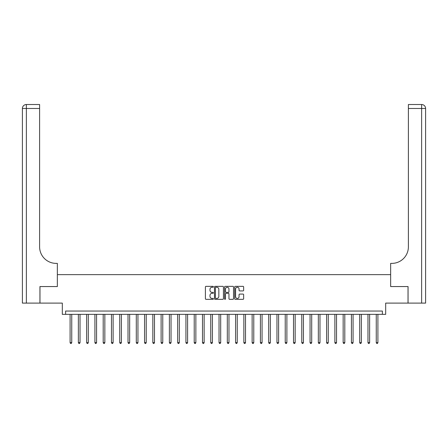 <?xml version="1.0" encoding="UTF-8"?>
<svg xmlns="http://www.w3.org/2000/svg" width="448" height="448" viewBox="0 0 448 448"><rect width="100%" height="100%" fill="white"/><g stroke="black" fill="none" stroke-linecap="round" stroke-linejoin="round"><path stroke-width="0.67" d="M213.41 286.798A0.454 0.454 0 0 0 212.957 286.345L206.052 286.345A0.65 0.65 0 0 0 205.402 286.994L205.402 298.693A0.65 0.65 0 0 0 206.052 299.342L212.957 299.342A0.454 0.454 0 0 0 213.41 298.889A0.454 0.454 0 0 0 212.957 298.43L212.061 298.43A2.078 2.078 0 0 1 209.983 296.352L209.983 295.378A2.078 2.078 0 0 1 212.061 293.3L212.957 293.3A0.454 0.454 0 0 0 213.41 292.846A0.454 0.454 0 0 0 212.957 292.387L212.061 292.387A2.078 2.078 0 0 1 209.983 290.31L209.983 289.335A2.078 2.078 0 0 1 212.061 287.258L212.957 287.258A0.454 0.454 0 0 0 213.41 286.798M242.99 290.926A0.65 0.65 0 0 0 243.639 290.276L243.639 286.994A0.65 0.65 0 0 0 242.99 286.345L235.323 286.345A0.65 0.65 0 0 0 234.674 286.994L234.674 298.693A0.65 0.65 0 0 0 235.323 299.342L242.99 299.342A0.65 0.65 0 0 0 243.639 298.693L243.639 294.728A0.65 0.65 0 0 0 242.99 294.078L239.708 294.078A0.65 0.65 0 0 0 239.058 294.728L239.058 296.694A1.736 1.736 0 0 1 237.322 298.43A1.736 1.736 0 0 1 235.581 296.694L235.581 288.994A1.736 1.736 0 0 1 237.322 287.258A1.736 1.736 0 0 1 239.058 288.994L239.058 290.276A0.65 0.65 0 0 0 239.708 290.926L242.99 290.926M382.374 314.356L385.683 314.356L385.683 303.106L408.027 303.106L408.027 286.558L390.65 286.558L390.65 274.641L57.35 274.641L57.35 286.558L57.35 263.385L56.162 263.385A16.548 16.548 0 0 1 39.609 246.837L39.609 108.489L26.37 108.489L26.37 303.106L39.939 303.106L39.939 286.558L57.35 286.558L39.973 286.558L39.973 303.106L62.317 303.106L62.317 314.356L382.374 314.356L382.374 311.046L65.626 311.046L65.626 314.356M223.429 286.994A0.65 0.65 0 0 0 222.779 286.345L215.113 286.345A0.65 0.65 0 0 0 214.463 286.994L214.463 298.693A0.65 0.65 0 0 0 215.113 299.342L222.779 299.342A0.65 0.65 0 0 0 223.429 298.693L223.429 286.994M225.221 286.345L232.887 286.345A0.65 0.65 0 0 1 233.537 286.994L233.537 298.693A0.65 0.65 0 0 1 232.887 299.342L229.606 299.342A0.65 0.65 0 0 1 228.956 298.693L228.956 293.95A0.65 0.65 0 0 0 228.306 293.3L226.128 293.3A0.65 0.65 0 0 0 225.478 293.95L225.478 298.889A0.454 0.454 0 0 1 225.025 299.342A0.454 0.454 0 0 1 224.571 298.889L224.571 286.994A0.65 0.65 0 0 1 225.221 286.345M215.83 287.258A0.454 0.454 0 0 0 215.376 287.711L215.376 297.976A0.454 0.454 0 0 0 215.83 298.43L216.77 298.43A2.078 2.078 0 0 0 218.848 296.352L218.848 289.335A2.078 2.078 0 0 0 216.77 287.258L215.83 287.258M228.956 289.027A1.736 1.736 0 0 0 227.214 287.291A1.736 1.736 0 0 0 225.478 289.027L225.478 291.738A0.65 0.65 0 0 0 226.128 292.387L228.306 292.387A0.65 0.65 0 0 0 228.956 291.738L228.956 289.027M70.095 314.356L70.095 342.625L71.747 342.625L71.747 314.356M71.747 342.625L71.254 343.482L70.588 343.482L70.095 342.625M78.366 314.356L78.366 342.625L80.024 342.625L80.024 314.356M80.024 342.625L79.526 343.482L78.865 343.482L78.366 342.625M86.643 314.356L86.643 342.625L88.301 342.625L88.301 314.356M88.301 342.625L87.802 343.482L87.142 343.482L86.643 342.625M94.92 314.356L94.92 342.625L96.572 342.625L96.572 314.356M96.572 342.625L96.074 343.482L95.413 343.482L94.92 342.625M103.191 314.356L103.191 342.625L104.849 342.625L104.849 314.356M104.849 342.625L104.35 343.482L103.69 343.482L103.191 342.625M26.37 303.106L22.4 303.106L22.4 108.489A3.97 3.97 0 0 1 26.37 104.518L39.609 104.518L39.609 108.489M56.162 263.385A16.548 16.548 0 0 1 39.609 246.837M22.4 108.489A3.97 3.97 0 0 1 26.37 104.518L26.37 108.489L22.4 108.489M408.061 286.558L390.65 286.558L390.65 263.385L391.838 263.385A16.548 16.548 0 0 0 408.391 246.837L408.391 104.518L421.63 104.518A3.97 3.97 0 0 1 425.6 108.489L425.6 303.106L408.061 303.106L408.061 286.558M391.838 263.385A16.548 16.548 0 0 0 408.391 246.837M421.63 303.106L421.63 108.489L425.6 108.489A3.97 3.97 0 0 0 421.63 104.518L421.63 108.489L408.391 108.489M111.468 314.356L111.468 342.625L113.12 342.625L113.12 314.356M113.12 342.625L112.627 343.482L111.961 343.482L111.468 342.625M119.739 314.356L119.739 342.625L121.397 342.625L121.397 314.356M121.397 342.625L120.898 343.482L120.238 343.482L119.739 342.625M128.016 314.356L128.016 342.625L129.668 342.625L129.668 314.356M129.668 342.625L129.175 343.482L128.514 343.482L128.016 342.625M136.293 314.356L136.293 342.625L137.945 342.625L137.945 314.356M137.945 342.625L137.446 343.482L136.786 343.482L136.293 342.625M144.564 314.356L144.564 342.625L146.222 342.625L146.222 314.356M146.222 342.625L145.723 343.482L145.062 343.482L144.564 342.625M152.841 314.356L152.841 342.625L154.493 342.625L154.493 314.356M154.493 342.625L154 343.482L153.334 343.482L152.841 342.625M161.112 314.356L161.112 342.625L162.77 342.625L162.77 314.356M162.77 342.625L162.271 343.482L161.61 343.482L161.112 342.625M169.389 314.356L169.389 342.625L171.041 342.625L171.041 314.356M171.041 342.625L170.548 343.482L169.887 343.482L169.389 342.625M177.66 314.356L177.66 342.625L179.318 342.625L179.318 314.356M179.318 342.625L178.819 343.482L178.158 343.482L177.66 342.625M185.937 314.356L185.937 342.625L187.594 342.625L187.594 314.356M187.594 342.625L187.096 343.482L186.435 343.482L185.937 342.625M194.214 314.356L194.214 342.625L195.866 342.625L195.866 314.356M195.866 342.625L195.373 343.482L194.706 343.482L194.214 342.625M202.485 314.356L202.485 342.625L204.142 342.625L204.142 314.356M204.142 342.625L203.644 343.482L202.983 343.482L202.485 342.625M210.762 314.356L210.762 342.625L212.414 342.625L212.414 314.356M212.414 342.625L211.921 343.482L211.26 343.482L210.762 342.625M219.033 314.356L219.033 342.625L220.69 342.625L220.69 314.356M220.69 342.625L220.192 343.482L219.531 343.482L219.033 342.625M227.31 314.356L227.31 342.625L228.967 342.625L228.967 314.356M228.967 342.625L228.469 343.482L227.808 343.482L227.31 342.625M235.586 314.356L235.586 342.625L237.238 342.625L237.238 314.356M237.238 342.625L236.74 343.482L236.079 343.482L235.586 342.625M243.858 314.356L243.858 342.625L245.515 342.625L245.515 314.356M245.515 342.625L245.017 343.482L244.356 343.482L243.858 342.625M252.134 314.356L252.134 342.625L253.786 342.625L253.786 314.356M253.786 342.625L253.294 343.482L252.627 343.482L252.134 342.625M260.406 314.356L260.406 342.625L262.063 342.625L262.063 314.356M262.063 342.625L261.565 343.482L260.904 343.482L260.406 342.625M268.682 314.356L268.682 342.625L270.34 342.625L270.34 314.356M270.34 342.625L269.842 343.482L269.181 343.482L268.682 342.625M276.959 314.356L276.959 342.625L278.611 342.625L278.611 314.356M278.611 342.625L278.113 343.482L277.452 343.482L276.959 342.625M285.23 314.356L285.23 342.625L286.888 342.625L286.888 314.356M286.888 342.625L286.39 343.482L285.729 343.482L285.23 342.625M293.507 314.356L293.507 342.625L295.159 342.625L295.159 314.356M295.159 342.625L294.666 343.482L294 343.482L293.507 342.625M301.778 314.356L301.778 342.625L303.436 342.625L303.436 314.356M303.436 342.625L302.938 343.482L302.277 343.482L301.778 342.625M310.055 314.356L310.055 342.625L311.707 342.625L311.707 314.356M311.707 342.625L311.214 343.482L310.554 343.482L310.055 342.625M318.332 314.356L318.332 342.625L319.984 342.625L319.984 314.356M319.984 342.625L319.486 343.482L318.825 343.482L318.332 342.625M326.603 314.356L326.603 342.625L328.261 342.625L328.261 314.356M328.261 342.625L327.762 343.482L327.102 343.482L326.603 342.625M334.88 314.356L334.88 342.625L336.532 342.625L336.532 314.356M336.532 342.625L336.039 343.482L335.373 343.482L334.88 342.625M343.151 314.356L343.151 342.625L344.809 342.625L344.809 314.356M344.809 342.625L344.31 343.482L343.65 343.482L343.151 342.625M351.428 314.356L351.428 342.625L353.08 342.625L353.08 314.356M353.08 342.625L352.587 343.482L351.926 343.482L351.428 342.625M359.699 314.356L359.699 342.625L361.357 342.625L361.357 314.356M361.357 342.625L360.858 343.482L360.198 343.482L359.699 342.625M367.976 314.356L367.976 342.625L369.634 342.625L369.634 314.356M369.634 342.625L369.135 343.482L368.474 343.482L367.976 342.625M376.253 314.356L376.253 342.625L377.905 342.625L377.905 314.356M377.905 342.625L377.412 343.482L376.746 343.482L376.253 342.625"/></g></svg>
